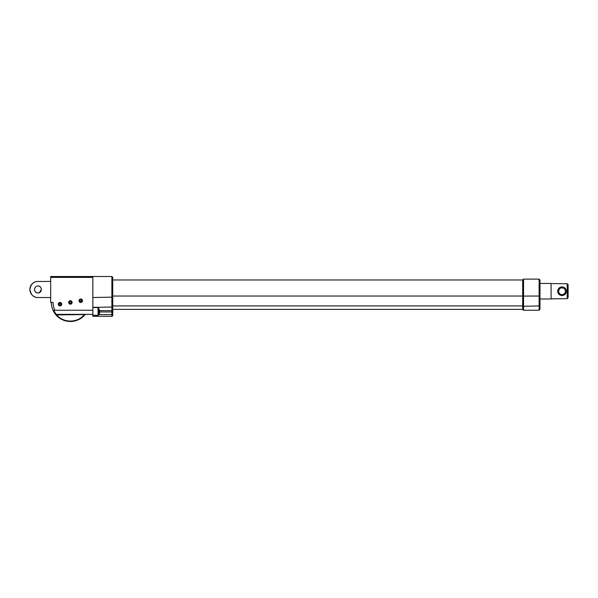 <?xml version="1.0" encoding="UTF-8"?>
<svg xmlns="http://www.w3.org/2000/svg" width="598" height="598" viewBox="0 0 598 598"><rect width="100%" height="100%" fill="white"/><g stroke="black" fill="none" stroke-linecap="round" stroke-linejoin="round"><path stroke-width="0.9" d="M112.745 305.922L522.689 305.922L523.549 306.288L523.549 310.242L522.689 309.472L522.689 279.879L523.549 279.109L539.112 279.109L539.112 310.242L539.979 309.375L539.979 279.976L539.979 283.437L551.079 283.437L551.079 299L539.979 299M522.689 305.922L522.689 296.077L539.979 296.032M522.689 296.032L112.745 296.032L112.745 279.976L522.689 279.976M539.979 291.219L539.979 283.437M567.233 283.773L567.233 298.664L568.1 297.774L568.1 284.663L567.233 283.773L551.079 283.572M551.079 298.858L567.233 298.664M558.584 291.219L558.584 291.219C559.489 287.817 561.455 287.003 564.49 288.774C566.261 291.817 565.446 293.782 562.045 294.679C559.945 294.478 558.794 293.319 558.584 291.219M562.045 295.539A4.321 4.321 0 0 1 558.3 289.058A4.321 4.321 0 0 1 565.79 289.058A4.321 4.321 0 0 1 562.045 295.539M70.37 301.519L71.192 301.99L71.192 302.932L70.37 303.403L69.555 302.932L69.555 301.99L70.37 301.519M59.994 303.246L60.809 303.717L60.809 304.659L59.994 305.13L59.18 304.659L59.18 303.717L59.994 303.246M80.745 299.785L81.567 300.256L81.567 301.198L80.745 301.676L79.93 301.198L79.93 300.256L80.745 299.785M70.37 303.515A1.054 1.054 0 0 1 69.458 301.93A1.054 1.054 0 0 1 71.282 301.93A1.054 1.054 0 0 1 70.37 303.515M59.994 305.242A1.054 1.054 0 0 1 59.082 303.664A1.054 1.054 0 0 1 60.906 303.664A1.054 1.054 0 0 1 59.994 305.242M80.745 301.788A1.054 1.054 0 0 1 79.833 300.203A1.054 1.054 0 0 1 81.664 300.203A1.054 1.054 0 0 1 80.745 301.788M70.37 304.09A1.637 1.637 0 0 0 72.007 302.461A1.637 1.637 0 0 0 70.37 300.824A1.637 1.637 0 0 0 68.74 302.461A1.637 1.637 0 0 0 70.37 304.09M59.994 305.825A1.637 1.637 0 0 0 61.631 304.188A1.637 1.637 0 0 0 59.994 302.558A1.637 1.637 0 0 0 58.357 304.188A1.637 1.637 0 0 0 59.994 305.825M80.745 302.364A1.637 1.637 0 0 0 82.382 300.727A1.637 1.637 0 0 0 80.745 299.097A1.637 1.637 0 0 0 79.115 300.727A1.637 1.637 0 0 0 80.745 302.364M37.928 292.945C33.473 293.162 33.473 285.807 37.928 286.031C42.391 285.807 42.391 293.162 37.928 292.945C35.828 292.743 34.677 291.592 34.475 289.484M39.259 292.684L41.389 289.484M39.266 286.293A3.461 3.461 0 0 1 41.127 288.154M41.127 290.822A3.461 3.461 0 0 1 39.266 292.684M37.928 297.52L48.924 297.52L37.928 297.52C33.525 297.535 30.849 294.859 29.9 289.484C30.849 284.117 33.525 281.441 37.928 281.456L48.924 281.456L37.928 281.456A8.028 8.028 0 0 0 36.321 297.356M50.658 281.269L48.924 281.456M48.924 297.52L50.658 297.699M56.033 314.959A0.867 0.426 -41.1 0 0 56.683 314.914L56.107 314.346A0.867 0.576 141.8 0 1 55.427 314.234L56.033 314.959C63.134 323.54 77.613 323.54 84.714 314.959L85.051 314.563A19.024 19.024 0 0 1 55.599 314.443M55.427 314.234A19.024 19.024 0 0 1 51.346 302.461A19.024 19.024 0 0 0 53.013 310.242L55.427 314.234A0.867 0.867 0 0 0 56.107 314.563L92.854 314.346L56.107 314.346L53.671 310.242L53.013 310.242L92.854 310.242L92.854 314.346M84.714 314.959A0.867 0.426 -138.9 0 1 84.056 314.914C77.284 323.107 63.463 323.107 56.683 314.914L85.051 314.563M72.104 302.461A1.727 1.727 0 0 1 70.37 304.188A1.727 1.727 0 0 1 68.643 302.461A1.727 1.727 0 0 1 70.37 300.727A1.727 1.727 0 0 1 72.104 302.461M61.721 304.188A1.727 1.727 0 0 1 59.994 305.922A1.727 1.727 0 0 1 58.268 304.188A1.727 1.727 0 0 1 59.994 302.461A1.727 1.727 0 0 1 61.721 304.188M82.479 300.727A1.727 1.727 0 0 1 80.745 302.461A1.727 1.727 0 0 1 79.018 300.727A1.727 1.727 0 0 1 80.745 299A1.727 1.727 0 0 1 82.479 300.727M92.854 277.382L51.346 277.382L51.346 276.515L92.854 276.515L92.854 310.242M54.807 310.242L54.926 310.242A17.297 17.297 0 0 1 53.073 302.461L50.658 302.461L50.658 276.515L51.346 276.515M92.854 307.514L98.199 307.611L98.909 311.274L98.042 315.303L92.854 315.303L92.854 314.563M92.854 276.515L111.878 276.515L111.878 310.631L99.769 310.631A0.867 0.665 177.8 0 0 98.909 311.274L98.909 311.939L99.769 311.962L99.769 310.631L98.199 307.611M92.854 315.303L98.042 315.385L99.171 314.563L98.603 314.219M111.878 276.515L112.745 277.382L112.745 315.43A0.867 0.867 0 0 1 111.878 316.297L92.854 316.297L92.854 315.385M539.979 305.922L523.549 306.288L523.549 279.109M112.745 307.028L98.042 307.297L98.042 315.385M99.455 313.95L99.769 311.962L111.878 311.962L111.878 314.563L99.171 314.563L99.455 313.95L98.752 313.703M98.042 307.297L92.854 307.297M112.745 314.563L111.878 314.563L111.878 316.297A0.867 0.867 0 0 0 112.745 315.43M112.745 309.966A0.867 0.665 180 0 1 111.878 310.631L111.878 311.962L112.745 311.962M112.745 297.146L92.854 297.52M523.549 310.242L539.112 310.242M522.689 309.375L112.745 309.375M539.112 279.109L539.979 279.976"/></g></svg>
